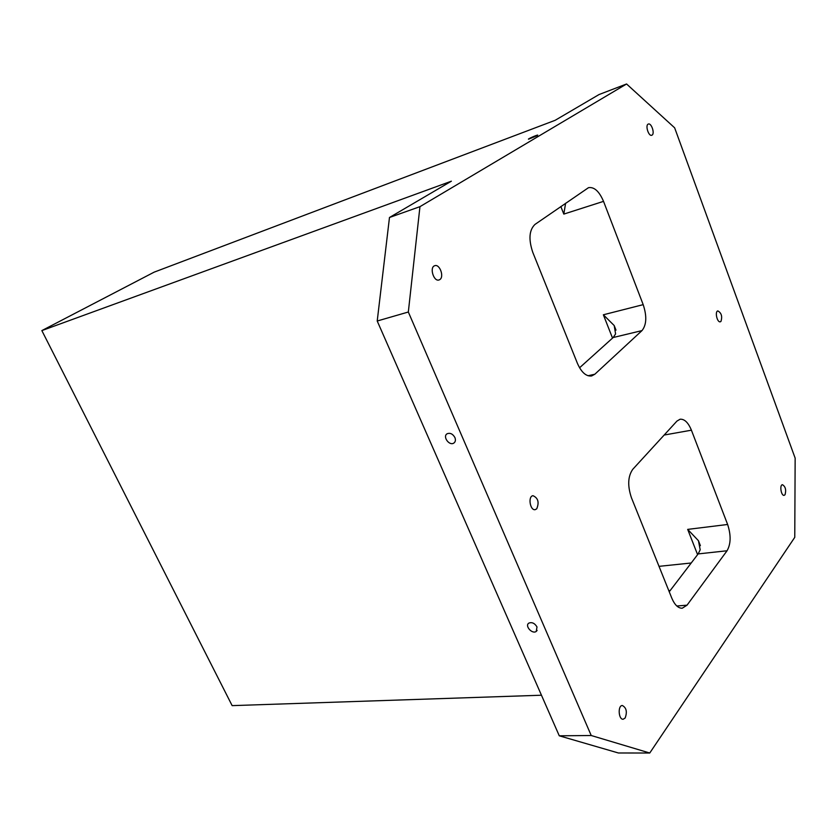 <?xml version="1.0" encoding="UTF-8"?>
<svg xmlns="http://www.w3.org/2000/svg" width="837" height="837" viewBox="0 0 837 837"><rect width="100%" height="100%" fill="white"/><g stroke="black" fill="none" stroke-linecap="round" stroke-linejoin="round"><path stroke-width="1.26" d="M631.433 497.733L671.849 598.267C674.727 604.952 678.179 608.269 682.228 608.227L687.041 605.172L727.05 550.767C730.921 543.945 731.119 535.178 727.625 524.475L691.414 430.187C688.244 422.549 684.467 418.898 680.083 419.232L676.945 421.084L632.782 469.295C627.876 476.284 627.426 485.753 631.433 497.733M591.215 735.514L559.273 735.807L618.407 752.986L649.753 753.018L591.215 735.514L408.33 312.013L377.215 321.01L389.477 217.494L419.954 206.655L626.578 83.982L599.062 94.539L555.14 120.308L154.144 272.151L41.85 330.594L451.373 181.19L389.477 217.494M532.803 252.397L577.425 363.373C581.422 372.392 586.162 376.587 591.633 375.959L594.814 374.244L641.989 330.605C646.582 324.85 646.991 316.198 643.193 304.647L603.529 201.361C599.208 191.296 594.197 186.735 588.495 187.676L534.979 224.421C529.151 230.049 528.419 239.382 532.803 252.397M579.57 367.778L613.176 337.52L615.593 333.942L614.201 325.551L603.362 314.785L612.527 338.096M626.578 83.982L674.643 127.82L795.15 458.132L794.763 537.344L649.753 753.018M408.33 312.013L419.954 206.655M559.273 735.807L377.215 321.01M537.208 135.615L528.565 139.193C527.017 139.308 536.59 135.008 537.72 135.081L537.208 135.615M669.244 591.78L698.152 553.916L700.192 549.804L698.445 540.702L687.679 529.392L697.598 554.638M41.85 330.594L232.142 705.633L541.455 695.223M536.998 626.944L536.245 631.412C532.269 634.519 524.485 625.835 528.817 623.136C531.966 621.912 534.697 623.188 536.998 626.944M454.909 437.542C455.841 440.032 455.474 441.884 453.8 443.097C449.239 446.173 442.281 436.37 447.178 433.744C450.222 432.635 452.807 433.901 454.909 437.542M625.155 718.01C627.352 711.91 626.432 707.746 622.372 705.518C617.643 705.288 618.438 719.674 623.146 719.255L625.155 718.01M785.043 494.73C786.351 489.907 785.483 486.569 782.449 484.707C779.383 484.864 781.151 496.017 784.133 495.347L785.043 494.73M536.726 508.833C539.363 502.367 538.118 497.984 533.002 495.703C527.76 496.153 530.051 510.769 535.188 509.66L536.726 508.833M439.812 279.589C444.437 276.88 439.707 263.77 434.79 265.695C429.193 267.066 433.671 281.985 439.048 279.956L439.812 279.589M652.086 135.092C655.005 133.449 651.364 122.673 648.34 124.054C644.961 124.954 648.57 136.682 651.772 135.249L652.086 135.092M720.971 321.418C722.477 316.417 721.442 312.923 717.853 310.925C714.599 311.427 717.183 322.82 720.322 321.795L720.971 321.418M565.603 203.245L563.814 214.094L603.529 201.361M676.83 606.009L687.041 605.172M588.024 375.74L594.814 374.244M691.216 562.998L659.022 566.346M727.625 524.475L687.679 529.392M664.159 435.041L691.414 430.187M643.193 304.647L603.362 314.785M560.842 206.53L563.814 214.094M670.238 590.472L668.773 590.608M641.989 330.605L613.176 337.52M727.05 550.767L698.152 553.916M698.445 540.702L700.381 545.64M614.201 325.551L616.001 330.123M454.596 442.407L453.8 443.097M537.113 630.418L536.245 631.412"/></g></svg>
